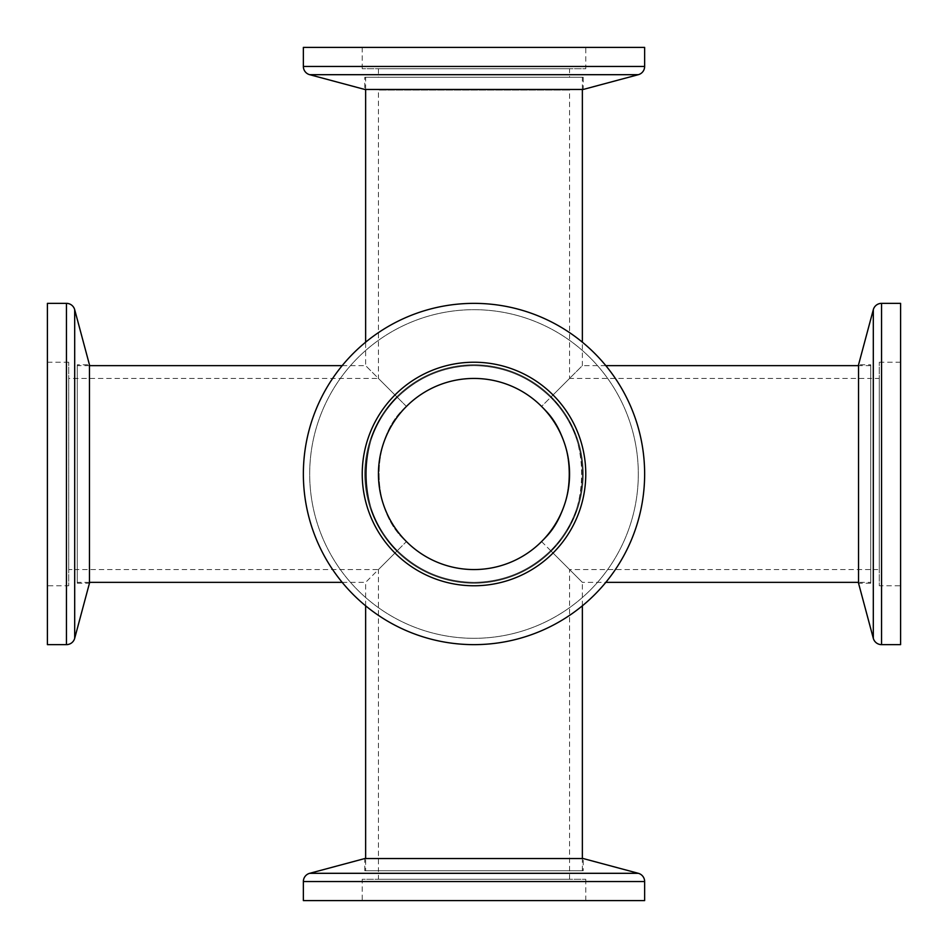 <?xml version="1.0" encoding="UTF-8"?>
<svg xmlns="http://www.w3.org/2000/svg" width="948" height="948" viewBox="0 0 948 948"><rect width="100%" height="100%" fill="white"/><g stroke="black" fill="none" stroke-linecap="round" stroke-linejoin="round"><path stroke-width="0.71" stroke-dasharray="4.74 3.56" d="M879.27 378.442L879.27 569.558L879.27 378.442L870.738 378.442L870.738 569.558L870.738 378.442L569.558 378.442L541.569 406.431C522.739 388.194 500.212 378.856 474 378.442C447.788 378.856 425.261 388.194 406.431 406.431L378.442 378.442L378.442 90.06L569.558 90.06L378.442 90.06M378.442 879.27L569.558 879.27L378.442 879.27L378.442 870.738L569.558 870.738L378.442 870.738L378.442 569.558L406.431 541.569C425.261 559.806 447.788 569.144 474 569.558C500.212 569.144 522.739 559.806 541.569 541.569C578.019 511.162 578.019 436.838 541.569 406.431L569.558 378.442L569.558 90.06M541.569 541.569L569.558 569.558L541.569 541.569C522.739 559.806 500.212 569.144 474 569.558C447.788 569.144 425.261 559.806 406.431 541.569C369.981 511.162 369.981 436.838 406.431 406.431C425.261 388.194 447.788 378.856 474 378.442A95.558 95.558 0 0 0 378.442 474A95.558 95.558 0 0 0 474 569.558A95.558 95.558 0 0 0 569.558 474A95.558 95.558 0 0 0 474 378.442A95.558 95.558 0 0 0 378.442 474A95.558 95.558 0 0 0 474 569.558A95.558 95.558 0 0 0 569.558 474A95.558 95.558 0 0 0 474 378.442C500.212 378.856 522.739 388.194 541.569 406.431C578.019 436.838 578.019 511.162 541.569 541.569M569.558 879.27L569.558 569.558L870.738 569.558L870.738 378.442L870.738 569.558L879.27 569.558M406.431 406.431C369.981 436.838 369.981 511.162 406.431 541.569L378.442 569.558L77.262 569.558L77.262 378.442L77.262 569.558L77.262 378.442L77.262 569.558L68.73 569.558L68.73 378.442L378.442 378.442L406.431 406.431M582.356 605.819L582.356 582.356L550.622 550.622C529.268 571.3 503.72 581.882 474 582.356C444.28 581.882 418.732 571.3 397.378 550.622C356.045 516.139 356.045 431.861 397.378 397.378L365.644 365.644L397.378 397.378C418.732 376.7 444.28 366.118 474 365.644C503.72 366.118 529.268 376.7 550.622 397.378L582.356 365.644L582.356 342.181M582.356 89.456L582.356 77.262L365.644 77.262L582.356 77.262M342.181 365.644L365.644 365.644L365.644 342.181M365.644 89.456L365.644 77.262M365.644 870.738L582.356 870.738L365.644 870.738L365.644 858.544M582.356 870.738L582.356 858.544M365.644 605.819L365.644 582.356L397.378 550.622C418.732 571.3 444.28 581.882 474 582.356A108.356 108.356 0 0 0 582.356 474A108.356 108.356 0 0 0 474 365.644C444.28 366.118 418.732 376.7 397.378 397.378C356.045 431.861 356.045 516.139 397.378 550.622L365.644 582.356L342.181 582.356M605.819 365.644L582.356 365.644L550.622 397.378C591.955 431.861 591.955 516.139 550.622 550.622C591.955 516.139 591.955 431.861 550.622 397.378C529.268 376.7 503.72 366.118 474 365.644A108.356 108.356 0 0 0 365.644 474A108.356 108.356 0 0 0 474 582.356C503.72 581.882 529.268 571.3 550.622 550.622L582.356 582.356L605.819 582.356M89.456 365.644L77.262 365.644L77.262 582.356L77.262 365.644M89.456 582.356L77.262 582.356M474 582.356A108.356 108.356 0 0 0 582.356 474A108.356 108.356 0 0 0 474 365.644A108.356 108.356 0 0 0 365.644 474A108.356 108.356 0 0 0 474 582.356M870.738 582.356L870.738 365.644L870.738 582.356L858.544 582.356M870.738 365.644L858.544 365.644M47.4 585.769L47.4 362.231L47.4 585.769L68.73 585.769L68.73 362.231L68.73 585.769M47.4 362.231L68.73 362.231M68.73 378.442L68.73 569.558M77.262 583.21L89.456 583.21L89.456 364.79L77.262 364.79L77.262 583.21L77.262 364.79M47.4 644.64L47.4 303.36M474 303.36A170.64 170.64 0 0 0 303.36 474A170.64 170.64 0 0 0 474 644.64A170.64 170.64 0 0 0 644.64 474A170.64 170.64 0 0 0 474 303.36A170.64 170.64 0 0 1 644.64 474A170.64 170.64 0 0 1 474 644.64A170.64 170.64 0 0 0 644.64 474A170.64 170.64 0 0 0 474 303.36A170.64 170.64 0 0 0 303.36 474A170.64 170.64 0 0 0 474 644.64A170.64 170.64 0 0 1 303.36 474A170.64 170.64 0 0 1 474 303.36A170.64 170.64 0 0 0 303.36 474A170.64 170.64 0 0 0 474 644.64M474 362.231A111.769 111.769 0 0 1 585.769 474A111.769 111.769 0 0 1 474 585.769A111.769 111.769 0 0 1 362.231 474A111.769 111.769 0 0 1 474 362.231A111.769 111.769 0 0 0 362.231 474A111.769 111.769 0 0 0 474 585.769A111.769 111.769 0 0 0 585.769 474A111.769 111.769 0 0 0 474 362.231A111.769 111.769 0 0 0 362.231 474A111.769 111.769 0 0 0 474 585.769A111.769 111.769 0 0 0 585.769 474A111.769 111.769 0 0 0 474 362.231M474 378.442A95.558 95.558 0 0 1 569.558 474A95.558 95.558 0 0 1 474 569.558A95.558 95.558 0 0 1 378.442 474A95.558 95.558 0 0 1 474 378.442A95.558 95.558 0 0 0 378.442 474A95.558 95.558 0 0 0 474 569.558A95.558 95.558 0 0 0 569.558 474A95.558 95.558 0 0 0 474 378.442A95.558 95.558 0 0 0 378.442 474A95.558 95.558 0 0 0 474 569.558A95.558 95.558 0 0 0 569.558 474A95.558 95.558 0 0 0 474 378.442M474 364.79A109.21 109.21 0 0 1 583.21 474A109.21 109.21 0 0 1 474 583.21A109.21 109.21 0 0 1 364.79 474A109.21 109.21 0 0 1 474 364.79A109.21 109.21 0 0 1 583.21 474A109.21 109.21 0 0 1 474 583.21A109.21 109.21 0 0 1 364.79 474A109.21 109.21 0 0 1 474 364.79A109.21 109.21 0 0 0 364.79 474A109.21 109.21 0 0 0 474 583.21A109.21 109.21 0 0 0 583.21 474A109.21 109.21 0 0 0 474 364.79A109.21 109.21 0 0 0 364.79 474A109.21 109.21 0 0 0 474 583.21A109.21 109.21 0 0 0 583.21 474A109.21 109.21 0 0 0 474 364.79M900.6 585.769L900.6 362.231L900.6 585.769L879.27 585.769L879.27 362.231L879.27 585.769M900.6 362.231L879.27 362.231M870.738 583.21L858.544 583.21L858.544 364.79L870.738 364.79L870.738 583.21L870.738 364.79M900.6 303.36L900.6 644.64M362.231 900.6L585.769 900.6L362.231 900.6L362.231 879.27L585.769 879.27L362.231 879.27M585.769 900.6L585.769 879.27M569.558 870.738L378.442 870.738L569.558 870.738M364.79 870.738L364.79 858.544L583.21 858.544L583.21 870.738L364.79 870.738L583.21 870.738M644.64 900.6L303.36 900.6M585.769 47.4L362.231 47.4L585.769 47.4L585.769 68.73L362.231 68.73L585.769 68.73M362.231 47.4L362.231 68.73M569.558 68.73L378.442 68.73L569.558 68.73L569.558 77.262L378.442 77.262L569.558 77.262M378.442 68.73L378.442 77.262M583.21 77.262L583.21 89.456L364.79 89.456L364.79 77.262L583.21 77.262L364.79 77.262M303.36 47.4L644.64 47.4M74.691 638.312L74.691 309.688M66.455 303.36L66.455 644.64M474 638.312A164.312 164.312 0 0 1 309.688 474A164.312 164.312 0 0 1 474 309.688A164.312 164.312 0 0 1 638.312 474A164.312 164.312 0 0 1 474 638.312A164.312 164.312 0 0 0 638.312 474A164.312 164.312 0 0 0 474 309.688A164.312 164.312 0 0 0 309.688 474A164.312 164.312 0 0 0 474 638.312M881.545 644.64L881.545 303.36M873.309 309.688L873.309 638.312M303.36 881.545L644.64 881.545M638.312 873.309L309.688 873.309M644.64 66.455L303.36 66.455M309.688 74.691L638.312 74.691"/><path stroke-width="1.42" d="M582.356 342.181L582.356 89.456M365.644 342.181L365.644 89.456M582.356 858.544L582.356 605.819M365.644 858.544L365.644 605.819M342.181 365.644L89.456 365.644M342.181 582.356L89.456 582.356M858.544 365.644L605.819 365.644M858.544 582.356L605.819 582.356M74.691 638.312A8.532 8.532 0 0 1 66.455 644.64L66.455 303.36A8.532 8.532 0 0 1 74.691 309.688L74.691 638.312L89.456 583.21L89.456 364.79L74.691 309.688M66.455 644.64L47.4 644.64L47.4 303.36L66.455 303.36M474 362.231A111.769 111.769 0 0 1 585.769 474A111.769 111.769 0 0 1 474 585.769A111.769 111.769 0 0 1 362.231 474A111.769 111.769 0 0 1 474 362.231M474 378.442A95.558 95.558 0 0 1 569.558 474A95.558 95.558 0 0 1 474 569.558A95.558 95.558 0 0 1 378.442 474A95.558 95.558 0 0 1 474 378.442M474 644.64A170.64 170.64 0 0 1 303.36 474A170.64 170.64 0 0 1 474 303.36A170.64 170.64 0 0 1 644.64 474A170.64 170.64 0 0 1 474 644.64M873.309 638.312L873.309 309.688L858.544 364.79L858.544 583.21L873.309 638.312A8.532 8.532 0 0 0 881.545 644.64L900.6 644.64L900.6 303.36L881.545 303.36L881.545 644.64M873.309 309.688A8.532 8.532 0 0 1 881.545 303.36M309.688 873.309L638.312 873.309L583.21 858.544L364.79 858.544L309.688 873.309A8.532 8.532 0 0 0 303.36 881.545L303.36 900.6L644.64 900.6L644.64 881.545L303.36 881.545M638.312 873.309A8.532 8.532 0 0 1 644.64 881.545M638.312 74.691L309.688 74.691L364.79 89.456L583.21 89.456L638.312 74.691A8.532 8.532 0 0 0 644.64 66.455L644.64 47.4L303.36 47.4L303.36 66.455L644.64 66.455M309.688 74.691A8.532 8.532 0 0 1 303.36 66.455"/></g></svg>
